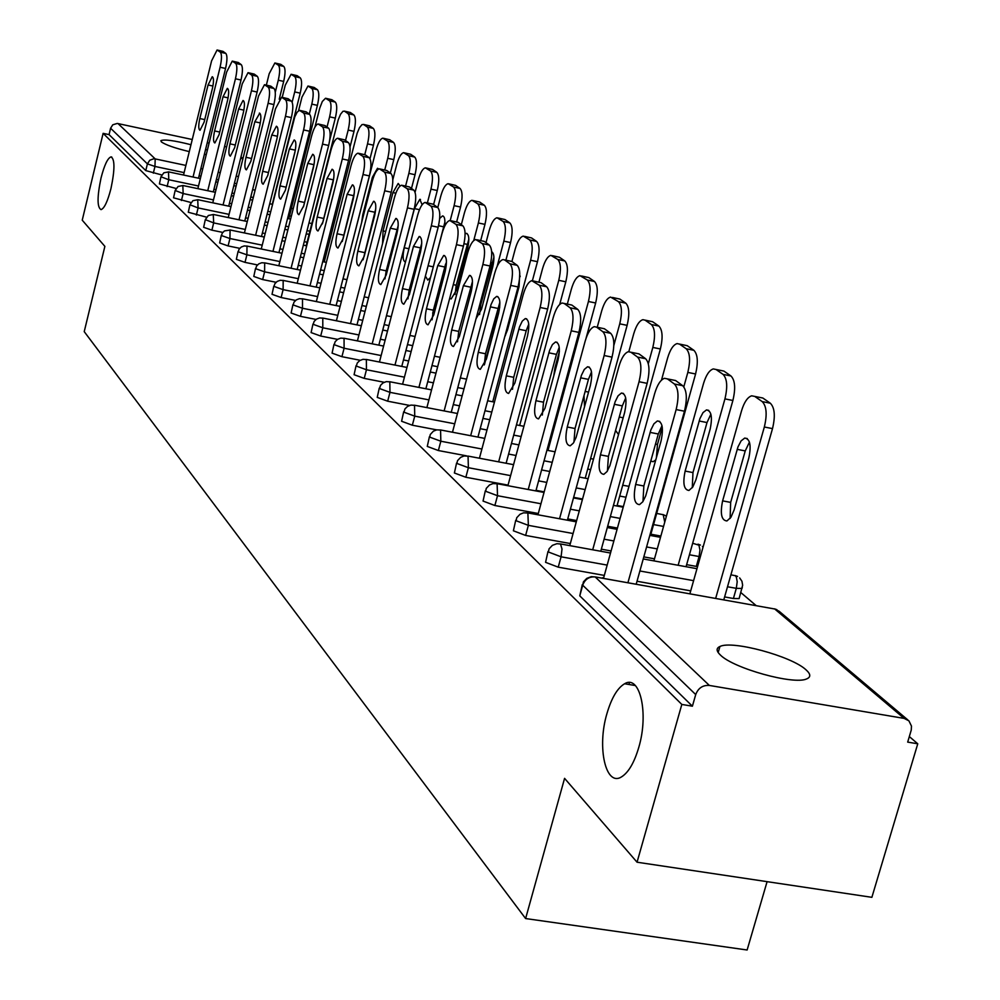 <?xml version="1.0" encoding="UTF-8"?>
<svg xmlns="http://www.w3.org/2000/svg" width="1000" height="1000" viewBox="0 0 1000 1000"><rect width="100%" height="100%" fill="white"/><g stroke="black" fill="none" stroke-linecap="round" stroke-linejoin="round"><path stroke-width="1.5" d="M110.962 188.562C114.913 169.625 114.925 159.062 111 156.888C107.662 158.075 104.338 165.125 101.025 178.025C97.075 196.925 97.088 207.45 101.05 209.625C104.35 208.412 107.65 201.388 110.962 188.562M638.775 747.4C649 713.312 639.938 674.163 624.612 683.75C617.4 688.025 611.5 698 606.912 713.675C596.763 747.525 605.775 787.463 621.763 776.737C628.638 772.275 634.312 762.5 638.775 747.4M806.012 669.812C791.625 656.188 732.087 640.075 719.912 646.5C716.05 648.225 716.225 651.075 720.4 655.037C733.388 668.35 793.775 685.125 806.6 678.938C811 677.138 810.8 674.1 806.012 669.812M207.375 150.113L205.6 149.388M190.975 144.725C174.25 140.5 164.213 139.15 160.863 140.675L161.337 141.862C165.45 144.838 174.762 148.1 189.288 151.625M204.363 154.375L206.262 154.575M767.087 881.663L747.125 950L525.612 918.55L84.225 331.637L104.875 246.375L82.238 220.188L103.125 133.35L109.062 134.613L145.775 170.6L147.413 163.888L110.588 128.238L109.062 134.613M917.763 743.787L907.688 742.113L911.275 729.975L911.462 726.062L908.913 720.825L904.137 718.4L709.362 685.438C702.788 685.013 698.225 688.062 695.713 694.575L692.4 706.2L681.825 704.438L637.05 862.212L871.875 897.325L917.763 743.787L909.338 736.587M756.188 605.662L740.825 592.537M629.462 682.588L628.938 684.475M110.588 128.238L112.788 124.787L117.3 123.438L192.262 139.512M207.237 142.725L209.088 143.125M224.562 146.45L226.625 146.9M637.05 862.212L564.575 778.35L525.612 918.55M681.825 704.438L103.125 133.35M739.4 597.562L739.1 598.6L733.413 598.5L724.613 596.925M690.7 590.862L637.025 581.263M604.325 575.413L558.237 567.163L545.575 562.337L547.987 551.487M692.4 706.2L579.775 595.85L582.275 584.688M161.737 174.95L145.775 170.6M660.863 536.05L650.863 534.212M617.438 528.062L607.663 526.263M576.638 520.562L567.737 518.913M538.288 513.5L494.875 505.513L483.05 501.075L485.312 490.812M466.375 455.812L438.363 450.538L427.275 446.425L429.412 436.712M409.588 405.425L387.675 401.2L377.238 397.388L379.25 388.162M360.225 360.288L341.925 356.688L332.075 353.137L333.988 344.35M316.025 319.438L300.45 316.337L291.112 313L292.938 304.625M276.062 282.275L262.65 279.562L253.787 276.438L255.538 268.425M239.737 248.325L228.088 245.925L219.65 242.975L221.312 235.312M206.537 217.162L188.287 212.25L189.887 204.913M176.05 188.463L159.4 183.938L160.925 176.887M190.975 202.525L173.55 197.812L175.125 190.613M222.775 232.413L211.887 230.162L203.637 227.3L205.275 219.8M257.488 264.925L245 262.375L236.35 259.337L238.05 251.513M295.55 300.425L281.125 297.525L272.025 294.3L273.812 286.112M337.55 339.363L320.688 336.037L311.1 332.587L312.975 324.012M384.188 382.275L364.225 378.387L354.087 374.712L356.05 365.712M436.688 429.862L412.35 425.213L401.6 421.262L403.675 411.788M623.375 506.613L617.112 505.45M582.55 499.012L573.638 497.35M544.175 491.863L536.05 490.337M508.038 485.125L465.838 477.25L454.387 472.987L456.587 463.013M697.55 566.613L686.637 564.663M654.488 558.825L643.825 556.888M611.1 550.95L601.337 549.175M570.337 543.55L525.625 535.425L513.387 530.8L515.725 520.262M603.625 577.938L602.5 577.737L603.15 578.337M217.438 50.087L223.025 51.388L225.825 53.425C227.4 55.487 227.312 60.5 225.562 68.463L220.087 67.237L193.038 177.037M198.487 178.2L225.562 68.463M183.525 175.037L211.588 60.862L217.075 50L220.362 52.2L225.825 53.425M212.425 88.4L204.112 122.15L200.025 130.275C198.412 129.438 198.337 125.525 199.812 118.537L208.062 84.975L212.237 76.725C213.837 77.575 213.9 81.463 212.425 88.4M220.087 67.237C221.838 59.275 221.925 54.262 220.362 52.2M275.275 92.238L278.288 80.213C280.038 72.287 280.075 67.3 278.387 65.213L274.875 62.975L269.188 73.725L266.35 85.113M259.375 113.088L259.375 113.088C261.212 113.975 261.337 118.15 259.762 125.6L250.837 161.375L246.4 169.887C244.537 169.013 244.4 164.812 245.987 157.3L254.85 121.75L259.75 113.175M279.237 99.225L283.688 81.412L278.288 80.213M278.387 65.213L283.775 66.425L280.788 64.35L275.413 63.15M283.775 66.425C285.475 68.513 285.45 73.5 283.688 81.412M275.262 63.062L280.788 64.35M232.65 61.2L238.337 62.525L241.25 64.65C242.887 66.775 242.812 71.9 241.025 80.013L235.45 78.775L207.75 190.725M213.312 191.9L241.025 80.013M197.862 188.65L226.612 72.138L232.25 61.112L235.688 63.4L241.25 64.65M227.575 100.312L219.075 134.7L214.875 142.963C213.175 142.113 213.088 138.1 214.6 130.95L223.038 96.75L227.325 88.362C229 89.225 229.075 93.212 227.575 100.312M235.45 78.775C237.237 70.65 237.325 65.525 235.688 63.4M248.463 72.763L254.262 74.112L257.3 76.312C259.012 78.513 258.95 83.763 257.125 92.037L251.438 90.775L223.062 204.975M228.725 206.15L257.125 92.037M212.763 202.812L242.237 83.875L248.038 72.663L251.637 75.05L257.3 76.312M243.337 112.7L234.625 147.762L230.325 156.15C228.538 155.287 228.425 151.188 229.975 143.863L238.625 109L243.025 100.475C244.775 101.35 244.887 105.425 243.337 112.7M251.438 90.775C253.275 82.5 253.337 77.25 251.637 75.05M264.95 84.8L270.85 86.175L274.012 88.475C275.8 90.75 275.763 96.112 273.888 104.562L268.1 103.287L239.013 219.8M244.775 221L273.888 104.562M228.263 217.575L258.512 96.088L264.475 84.7L268.25 87.2L274.012 88.475M268.1 103.287C269.975 94.825 270.025 89.462 268.25 87.2M282.125 97.35L288.137 98.75L291.438 101.15C293.3 103.5 293.275 108.987 291.363 117.613L285.462 116.312L255.625 235.263M261.5 236.488L291.363 117.613M244.412 232.95L275.475 108.812L281.6 97.238L285.562 99.85L291.438 101.15M276.875 139.062L267.725 175.55L263.175 184.2C261.2 183.312 261.038 179.013 262.675 171.3L271.75 135.037L276.4 126.237C278.337 127.137 278.5 131.412 276.875 139.062M285.462 116.312C287.387 107.688 287.413 102.2 285.562 99.85M285.387 190.162L295.363 150.087M300.038 110.45L306.175 111.862L309.613 114.362C311.575 116.8 311.562 122.425 309.6 131.237L303.587 129.925L272.962 251.4M278.95 252.638L309.6 131.237M261.25 249L294.775 116.875L297.188 112.112L299.462 110.325L303.625 113.05L309.613 114.362M294.725 153.088L285.338 190.338L280.663 199.125C278.587 198.238 278.387 193.825 280.062 185.912L289.375 148.887L294.163 139.95C296.212 140.863 296.388 145.25 294.725 153.088M303.587 129.925C305.55 121.112 305.562 115.487 303.625 113.05M292.15 102.137L294.713 91.925C296.5 83.863 296.525 78.75 294.775 76.612L291.1 74.275L285.262 85.188L282.213 97.375M272.288 204.288L300.225 93.15L294.713 91.925M294.775 76.612L300.262 77.838L297.15 75.675L291.675 74.463M300.262 77.838C302.025 79.987 302.013 85.087 300.225 93.15M291.512 74.362L297.15 75.675M309.288 114.125L311.812 104.125C313.637 95.9 313.65 90.675 311.812 88.462L307.975 86.025L301.975 97.112L298.562 110.662M288.788 218.713L317.413 105.363L311.812 104.125M311.812 88.462L317.413 89.7L314.163 87.463L308.6 86.225M317.413 89.7C319.25 91.925 319.25 97.15 317.413 105.363M308.425 86.125L314.163 87.463M309.862 180.463L310.45 179.262M327.025 127.025L329.613 116.838C331.488 108.438 331.475 103.088 329.562 100.8L325.538 98.25L322.337 101.463L319.725 108.2L314.925 127.112M329.688 140.312L335.325 118.088L329.613 116.838M329.562 100.8L335.262 102.062L331.887 99.725L326.213 98.462M335.262 102.062C337.188 104.35 337.2 109.7 335.325 118.088M326.037 98.362L331.887 99.725M345.525 140.475L348.175 130.075C350.087 121.5 350.05 116.025 348.062 113.663L344.562 111.225L342.962 111.287L340.538 114.275L338.237 119.8L306.188 245.712M350.012 146.988L354 131.35L348.175 130.075M348.062 113.663L353.862 114.938L350.35 112.5L344.562 111.225M353.862 114.938C355.875 117.312 355.913 122.788 354 131.35M344.387 111.125L350.35 112.5M364.787 154.6L367.525 143.887C369.5 135.125 369.438 129.525 367.35 127.075L363.7 124.537L362.013 124.588L359.513 127.625L357.15 133.25L324.225 261.938M370 158.713L373.462 145.175L367.525 143.887M367.35 127.075L373.275 128.375L369.6 125.838L363.7 124.537M373.275 128.375C375.363 130.825 375.438 136.438 373.462 145.175M363.525 124.425L369.6 125.838M303.438 206.912L314.237 163.312M318.738 124.113L325.012 125.562L328.6 128.175C330.65 130.7 330.662 136.463 328.65 145.463L322.512 144.125L291.062 268.25M297.175 269.5L328.65 145.463M278.825 265.75L311.613 135.95C313.625 128.625 315.788 124.637 318.113 123.975L322.488 126.838L328.6 128.175M313.375 167.75L303.738 205.787L298.925 214.713C296.737 213.812 296.512 209.3 298.225 201.163L307.787 163.363L312.712 154.262C314.862 155.2 315.087 159.688 313.375 167.75M322.512 144.125C324.525 135.125 324.513 129.362 322.488 126.838M378.65 169L377.5 168.263L372.4 177.25L362.762 214.775L361.637 222.525M384.738 169.988L387.738 158.3C389.762 149.362 389.675 143.613 387.488 141.075L382.837 138.162C380.375 138.787 378.137 142.738 376.1 150L343.038 278.863M390.337 173.062L393.8 159.625L387.738 158.3M387.488 141.075L393.525 142.4L389.7 139.738L383.688 138.425M393.525 142.4C395.725 144.938 395.812 150.688 393.8 159.625M383.5 138.312L389.7 139.738M322.4 223.912L333.85 177.6M338.288 138.4L344.688 139.875L348.438 142.6C350.588 145.225 350.625 151.137 348.562 160.338L342.3 158.975L309.975 285.863M316.212 287.125L348.562 160.338M297.162 283.263L330.9 150.425C332.95 142.988 335.188 138.938 337.6 138.25L342.2 141.237L348.438 142.6M332.863 183.062L322.962 221.925L318.012 231C315.7 230.087 315.438 225.45 317.2 217.087L327.025 178.475L332.1 169.237C334.363 170.162 334.613 174.775 332.863 183.062M342.3 158.975C344.363 149.775 344.325 143.863 342.2 141.237M400.075 186.012L398.2 183.45L392.95 192.575L383.05 230.9L382.575 243.562M405.588 186.05L408.862 173.375C410.938 164.237 410.825 158.35 408.537 155.7L403.638 152.662C401.087 153.312 398.775 157.325 396.7 164.7L392.8 179.812M411.488 188.45L415.05 174.713L408.862 173.375M408.537 155.7L414.7 157.05L410.688 154.275L404.55 152.938M414.7 157.05C417 159.688 417.113 165.575 415.05 174.713M404.363 152.825L410.688 154.275M342.275 241.5L354.338 192.725M358.75 153.35L365.275 154.838L369.2 157.7C371.45 160.425 371.512 166.488 369.4 175.9L363.013 174.525L329.75 304.288M336.125 305.575L369.4 175.9M316.337 301.588L351.075 165.562C353.162 158.025 355.462 153.9 357.987 153.188L362.837 156.312L369.2 157.7M353.25 199.088L343.075 238.812L337.987 248.038C335.538 247.125 335.225 242.362 337.05 233.75L347.137 194.288L352.362 184.887C354.762 185.825 355.062 190.562 353.25 199.088M363.013 174.525C365.125 165.113 365.062 159.037 362.837 156.312M422.113 204.75L419.837 199.312L414.425 208.612L404.25 247.763C402.438 256.325 402.825 261.062 405.425 262.013L405.462 262M427.388 202.887L430.962 189.15C433.088 179.8 432.95 173.75 430.55 171.012L425.387 167.825C422.738 168.5 420.35 172.575 418.237 180.062L415.075 192.262M433.612 204.537L437.275 190.5L430.962 189.15M430.55 171.012L436.838 172.375L432.65 169.475L426.388 168.113M436.838 172.375C439.25 175.113 439.4 181.163 437.275 190.5M426.188 168L432.65 169.475M363.125 259.8L375.763 208.688M380.163 169L386.825 170.512L390.95 173.512C393.312 176.35 393.4 182.575 391.238 192.2L384.7 190.8L350.475 323.587M356.975 324.888L391.238 192.2M336.4 320.775L372.2 181.425C374.338 173.762 376.7 169.562 379.325 168.812L384.438 172.113L390.95 173.512M374.6 215.875L364.137 256.488L358.9 265.875C356.312 264.962 355.95 260.062 357.825 251.188L368.2 210.837L373.587 201.275C376.125 202.225 376.463 207.1 374.6 215.875M384.7 190.8C386.875 181.175 386.788 174.938 384.438 172.113M425.387 276.1L427.775 280.05L430.513 277.538M444.575 226.425C445.363 219.812 444.663 216.312 442.5 215.938L439.675 218.463M450.225 220.487L454.113 205.662C456.287 196.088 456.112 189.887 453.6 187.037L448.15 183.688C445.387 184.4 442.938 188.55 440.775 196.137L437.788 207.575M432.675 313.263L445.588 264.062M456.637 221.95L460.55 207.037L454.113 205.662M453.6 187.037L460.025 188.425L455.625 185.387L449.237 184M444.925 221.988L431.763 272.738M460.025 188.425C462.55 191.275 462.725 197.475 460.55 207.037M449.05 183.888L455.625 185.387M384.988 278.9L386.2 270.837L398.212 225.487M402.625 185.413L409.425 186.95L413.75 190.1C416.238 193.038 416.362 199.438 414.125 209.3L407.45 207.887L372.188 343.825M378.837 345.15L414.125 209.3M357.413 340.9L394.338 198.038C396.512 190.275 398.963 185.987 401.675 185.212L407.1 188.663L413.75 190.1M396.987 233.475L386.225 275.038L380.825 284.575C378.075 283.663 377.675 278.625 379.6 269.475L390.275 228.2L395.838 218.463C398.525 219.412 398.913 224.425 396.987 233.475M407.45 207.887C409.675 198.012 409.562 191.612 407.1 188.663M449.712 298.225L451.188 298.95L456.788 289.525L467.65 248.3C469.562 239.312 469.087 234.338 466.238 233.35L465.087 233.837M473.738 240.538L478.375 222.975C480.613 213.175 480.412 206.8 477.762 203.837L472 200.325C469.137 201.062 466.6 205.287 464.387 212.987L461.325 224.688M480.688 240.562L484.963 224.375L478.375 222.975M477.762 203.837L484.325 205.25L479.712 202.062L473.188 200.65M468.837 239.15L456.213 285.25L455.037 294.488M484.325 205.25C486.987 208.212 487.188 214.587 484.963 224.375M473 200.538L479.712 202.062M407.95 298.888L409.2 290.038L421.75 243.188M426.2 202.638L433.15 204.2L437.688 207.5C440.3 210.575 440.462 217.15 438.162 227.25L431.337 225.812L394.975 365.075M401.775 366.413L438.162 227.25M379.45 362.025L417.562 215.475C419.787 207.587 422.312 203.238 425.138 202.413L430.887 206.05L437.688 207.5M420.5 251.95L409.4 294.488L403.837 304.2C400.925 303.288 400.462 298.113 402.45 288.65L413.45 246.412L419.175 236.5C422.038 237.45 422.475 242.6 420.5 251.95M431.337 225.812C433.625 215.7 433.475 209.112 430.887 206.05M476.05 318.725L481.525 309.2L492.725 267.013C494.6 258.488 494.237 253.363 491.637 251.65M497.188 266.238L503.85 241.137C506.138 231.112 505.9 224.55 503.125 221.462L497.013 217.763C494.025 218.55 491.413 222.85 489.162 230.662L486 242.638M505.9 260.15L510.575 242.562L503.85 241.137M503.125 221.462L509.825 222.9L504.988 219.55L498.312 218.125M493.913 257.188L480.75 304.662L479.575 314.575M509.825 222.9C512.625 225.987 512.875 232.537 510.575 242.562M498.125 218L504.988 219.55M432.088 319.825L433.35 310.2L446.475 261.837M450.975 220.738L458.075 222.325L462.837 225.8C465.6 229 465.788 235.775 463.425 246.125L456.45 244.662L418.925 387.413M425.875 388.775L463.425 246.125M402.575 384.237L441.962 233.787C444.237 225.8 446.838 221.363 449.787 220.487L455.887 224.325L462.837 225.8M445.2 271.363L433.762 314.938L428.038 324.812C424.925 323.913 424.4 318.575 426.45 308.8L437.788 265.538L443.688 255.45C446.737 256.4 447.238 261.712 445.2 271.363M456.45 244.662C458.8 234.3 458.625 227.525 455.887 224.325M504.762 336.7L507.525 329.862L519.062 286.663L519.75 273.3M492.75 401.788L530.612 260.238C532.975 249.963 532.688 243.212 529.763 239.988L523.275 236.1C520.175 236.925 517.475 241.3 515.175 249.225L511.912 261.488L517.212 265.338C520.275 268.825 520.562 276.025 518.062 286.925L510.737 285.413L470.662 435.7M484.475 364.5L499.712 307.275M532.413 280.663L537.487 261.688L530.612 260.238M529.763 239.988L536.613 241.438L531.538 237.925L524.712 236.475M505.3 334.675L505.363 335.637M520.237 276.163L519.688 277.3M536.613 241.438C539.562 244.662 539.85 251.412 537.487 261.688M524.525 236.363L531.538 237.925M457.488 341.825L458.75 331.413L472.475 281.5M477.038 239.788L484.288 241.4L489.312 245.05C492.225 248.388 492.463 255.375 490.025 265.988L482.875 264.5L444.125 410.925M451.238 412.3L490.025 265.988M426.887 407.6L467.625 253.062C469.95 244.95 472.638 240.438 475.712 239.513L482.2 243.55L489.312 245.05M471.2 291.8L459.387 336.45L453.488 346.5C450.175 345.625 449.575 340.125 451.688 330L463.387 285.663L469.487 275.4C472.738 276.337 473.3 281.8 471.2 291.8M482.875 264.5C485.312 253.875 485.075 246.887 482.2 243.55M519.663 425.487L558.775 280.325C561.2 269.788 560.875 262.838 557.788 259.475L550.887 255.362C547.663 256.25 544.875 260.7 542.525 268.738L538.925 282.162M559.7 304.425L565.812 281.8L558.775 280.325M557.788 259.475L564.8 260.95L559.45 257.25L552.475 255.775M564.8 260.95C567.913 264.312 568.237 271.262 565.812 281.8M552.3 255.662L559.45 257.25M484.25 364.95L485.5 353.75L499.862 302.25M504.5 259.862L511.912 261.488L504.663 259.962L509.925 263.812L517.212 265.338M477.95 437.088L518.062 286.925M452.475 432.238L494.663 273.35C497.025 265.125 499.812 260.525 503 259.55L504.663 259.962M498.587 313.325L486.388 359.125L480.325 369.338C476.763 368.488 476.087 362.812 478.275 352.312L491.062 304.513L493.75 298.837L496.65 296.4C500.125 297.325 500.763 302.975 498.587 313.325M510.737 285.413C513.237 274.5 512.975 267.3 509.925 263.812M559.388 351.438L555 367.612L553.75 375.925M548 450.45L588.438 301.5C590.95 290.688 590.575 283.512 587.312 280L579.95 275.663C576.6 276.6 573.725 281.137 571.325 289.288L567.325 304.075M586.062 338.225L595.65 302.987L588.438 301.5M587.312 280L594.487 281.5L588.85 277.6L581.712 276.1M594.487 281.5C597.775 285.012 598.15 292.188 595.65 302.987M581.55 276L588.85 277.6M512.5 389.325L513.725 377.312L526.225 330.725L528.737 324.162M533.488 281.038L541.062 282.675L546.65 286.75C549.9 290.4 550.225 297.838 547.65 309.025L540.15 307.488L498.663 461.85M506.125 463.263L547.65 309.025M479.438 458.225L523.175 294.75C525.588 286.425 528.45 281.737 531.775 280.688L539.188 285.2L546.65 286.75M527.487 336.05L514.875 383.038L508.625 393.438C504.812 392.625 504.05 386.763 506.312 375.85L519.525 326.838L522.288 321.075L525.288 318.575C529.012 319.475 529.75 325.3 527.487 336.05M540.15 307.488C542.725 296.288 542.413 288.85 539.188 285.2M583.987 395.675L584.562 406.725M613.837 345.45L619.75 323.837C622.337 312.725 621.9 305.338 618.462 301.65L610.588 297.075C607.1 298.075 604.125 302.7 601.675 310.95L597.238 327.25M585.225 478.175L627.125 325.35L619.75 323.837M618.462 301.65L625.8 303.175L619.85 299.062L612.537 297.538M625.8 303.175C629.275 306.863 629.712 314.25 627.125 325.35M612.4 297.45L619.85 299.062M542.337 415.037L543.513 402.2L556.45 354.363L559.237 347.35M564.113 303.412L571.85 305.062L577.762 309.375C581.2 313.2 581.587 320.875 578.925 332.388L571.237 330.825L528.237 489.487M535.887 490.913L578.925 332.388M507.887 485.7L553.288 317.35C555.737 308.925 558.7 304.15 562.175 303.012L564.225 303.5L570.1 307.787L577.762 309.375M558.038 360.062L544.975 408.312L538.55 418.888C534.45 418.125 533.575 412.062 535.925 400.712L549.587 350.425L552.425 344.575L555.538 341.987C559.538 342.85 560.375 348.875 558.038 360.062M571.237 330.825C573.9 319.3 573.525 311.625 570.1 307.787M615.575 430.387L618.538 434.6M648.325 363.738L652.825 347.438C655.5 336.012 655 328.387 651.35 324.525L645.1 320.175L642.925 319.675C639.288 320.75 636.225 325.462 633.725 333.812L628.837 351.637M616.95 506.025L660.387 348.975L652.825 347.438M651.35 324.525L658.888 326.075L652.6 321.725L645.1 320.175M658.888 326.075C662.55 329.938 663.062 337.562 660.387 348.975M644.987 320.1L652.6 321.725M573.925 442.212L575.037 428.512L588.438 379.375L591.5 371.912M596.538 327.113L604.425 328.762L610.688 333.312C614.338 337.35 614.788 345.288 612.038 357.125L604.15 355.525L559.538 518.75M567.388 520.2L612.038 357.125M537.95 514.788L585.138 341.262C587.638 332.738 590.7 327.875 594.312 326.65L596.613 327.163L602.837 331.712L610.688 333.312M590.375 385.475L576.112 437.413L573.325 443.137L570.225 445.812C565.812 445.112 564.812 438.85 567.25 427.013L581.4 375.375L584.3 369.45L587.525 366.775C591.85 367.587 592.788 373.825 590.375 385.475M604.15 355.525C606.9 343.675 606.462 335.737 602.837 331.712M650.775 461.062L653.175 461.712L655.825 459.837M683.812 386.825L687.825 372.413C690.588 360.675 690.037 352.775 686.162 348.725L679.538 344.125L677.1 343.587C673.312 344.75 670.15 349.55 667.613 357.987L661.475 380.15M650.512 535.487L695.588 373.975L687.825 372.413M686.162 348.725L693.875 350.3L687.225 345.688L679.538 344.125M662.262 427.163L657.463 444.462L656.4 457.738M693.875 350.3C697.775 354.35 698.337 362.238 695.588 373.975M679.463 344.062L687.225 345.688M607.413 470.988L608.425 456.4L622.325 405.875L625.7 397.962M638.962 353.875L630.938 352.25L638.962 353.875L645.612 358.713C649.488 362.95 650 371.163 647.15 383.35L639.05 381.737L592.7 549.788M600.763 551.25L647.15 383.35M569.763 545.625L618.888 366.587C621.438 357.987 624.587 353.025 628.337 351.712L630.938 352.25L637.55 357.075L645.612 358.713M624.65 412.413L609.862 465.775L607.025 471.575L603.825 474.338C599.038 473.725 597.913 467.238 600.438 454.862L615.1 401.838L618.075 395.825L621.413 393.05C626.087 393.8 627.163 400.25 624.65 412.413M639.05 381.737C641.9 369.538 641.4 361.312 637.55 357.075M695.95 479.675L710.138 429.188C712.625 417.137 711.413 410.712 706.488 409.913L703 412.625L699.938 418.55L685.138 471.075C682.625 483.338 683.888 489.8 688.938 490.462L692.812 486.975L695.95 479.675M678.15 565.275L724.938 398.888C727.788 386.8 727.163 378.625 723.05 374.375L716.025 369.487L713.288 368.925C709.338 370.188 706.075 375.075 703.5 383.587L653.913 560.887M686.062 566.712L732.887 400.475L724.938 398.888M723.05 374.375L730.962 375.975L723.9 371.087L716.025 369.487M710.888 414.15L707.013 422.55L692.975 472.575L692.262 487.762M730.962 375.975C735.1 380.238 735.75 388.4 732.887 400.475M716 369.462L723.9 371.087M642.962 501.525L643.85 485.988L658.3 434L661.988 425.65M672.712 379.95L675.625 380.538L682.688 385.675C686.825 390.138 687.412 398.65 684.463 411.213L676.137 409.575L627.913 582.762M636.188 584.237L684.463 411.213M603.488 578.4L654.7 393.475C657.288 384.812 660.537 379.75 664.45 378.312L667.387 378.888L674.412 384.012L682.688 385.675M661.05 441.025L645.7 495.9L642.812 501.75L639.513 504.625C634.312 504.125 633.038 497.4 635.65 484.438L650.875 429.913L653.913 423.837L657.375 420.95C662.438 421.6 663.662 428.3 661.05 441.025M676.137 409.575C679.1 397 678.512 388.488 674.412 384.012M734.1 510L748.825 458.05C751.425 445.438 750.05 438.775 744.712 438.075L741.1 440.887L737.975 446.887L722.613 500.863C720 513.713 721.438 520.4 726.912 520.962L730.9 517.35L734.1 510M715.65 598.425L764.338 427C767.3 414.55 766.587 406.075 762.2 401.6L754.75 396.413L751.65 395.812C747.55 397.188 744.188 402.163 741.562 410.75L689.875 593.825M723.775 599.875L772.513 428.612L764.338 427M762.2 401.6L770.337 403.225L762.837 398.025L754.75 396.413M749.438 442.137L745.238 450.925L730.662 502.388L730.1 518.475M770.337 403.225C774.737 407.713 775.462 416.175 772.513 428.612M759.775 397.413L762.837 398.025M117.975 123.537L155.2 158.912L185.888 165.425M200.863 168.6L202.712 168.988M218.162 172.275L220.225 172.712M236.2 176.1L238.475 176.588M242.775 159.275L240.8 157.6M184.125 172.625L154.963 166.45L147.413 163.888L149.738 160.238L153.763 158.775L155.2 158.912L154.963 166.45L153.325 173.175M904.137 718.4L774.725 609L595.175 576.938L709.362 685.438M695.713 694.575L582.712 585.2L579.775 595.85M595.175 576.938C589.125 576.5 584.963 579.25 582.712 585.2L583.425 581.85L586.788 578.362L591.312 576.663L595.175 576.938M907.837 719.925L779.15 611.263L774.725 609L595.138 576.912M236.688 183.738L234.425 183.263M218.45 179.887L216.388 179.45M200.938 176.175L199.088 175.787M198.512 186L168.775 179.737L168.5 171.938M167.1 186.588L168.775 179.737L160.963 176.775L163.837 172.812L168.663 171.887M253.275 197.525L250.775 196.988M234.25 193.512L231.988 193.038M216.012 189.675L213.962 189.25M291.337 216.2L289.525 215.825M270.587 211.863L267.838 211.275M250.738 207.7L248.238 207.175M231.713 203.713L229.45 203.238M213.487 199.9L183.15 193.55L181.425 200.525M309.875 231.2L307.038 230.613M288.663 226.788L285.637 226.15M267.925 222.463L265.175 221.887M248.075 218.337L245.575 217.812M229.062 214.375L198.1 207.925L196.35 215.05M328.137 246.6L326.625 246.287M307.062 242.237L304.237 241.65M285.863 237.85L282.838 237.225M265.138 233.562L262.387 232.987M245.287 229.45L213.688 222.9L211.887 230.162M325.188 258.125L323.688 257.825M304.625 253.9L301.3 253.212M282.938 249.438L279.925 248.812M262.213 245.162L229.938 238.525L228.088 245.925M324.237 270.637L320.6 269.9M301.55 266L298.238 265.325M279.875 261.562L246.887 254.812L245 262.375M344.787 288.137L340.8 287.325M321.012 283.3L317.375 282.562M298.325 278.688L264.6 271.837L262.65 279.562M366.325 306.425L361.975 305.55M341.375 301.4L337.4 300.587M317.613 296.6L283.113 289.637L281.125 297.525M388.925 325.575L384.162 324.625M362.725 320.337L358.375 319.462M337.8 315.338L302.5 308.263L300.45 316.337M412.688 345.65L407.475 344.613M385.138 340.175L380.375 339.225M358.95 334.963L322.8 327.788L320.688 336.037M437.675 366.7L431.987 365.575M408.663 360.975L403.462 359.95M381.138 355.55L344.1 348.25L341.925 356.688M464 388.812L457.788 387.587M433.425 382.837L427.738 381.725M404.425 377.163L366.463 369.75L364.225 378.387M491.788 412.062L484.988 410.737M459.487 405.812L453.275 404.6M428.925 399.888L389.975 392.35L387.675 401.2M521.138 436.538L513.7 435.112M486.987 429.988L480.188 428.688M454.712 423.8L414.738 416.15L412.35 425.213M590.612 469.625L587.725 469.075M552.212 462.337L544.062 460.8M516.025 455.487L508.6 454.075M481.9 449.012L440.838 441.225L438.363 450.538M625.975 497.238L619.712 496.062M585.138 489.588L576.225 487.912M546.75 482.4L538.612 480.875M510.6 475.625L468.387 467.713L465.838 477.25M663.55 526.438L653.55 524.587M620.112 518.4L610.337 516.587M579.3 510.85L570.4 509.2M540.95 503.75L497.512 495.712L494.875 505.513M696.3 566.413L699.087 556.538L689.425 554.763M657.262 548.9L646.587 546.95M613.862 540.962L604.087 539.188M573.088 533.525L528.362 525.35L525.625 535.425M733.413 598.5L736.312 588.337L727.513 586.763M693.587 580.65L639.888 570.988M607.175 565.1L561.075 556.8L558.237 567.163M182.987 185.525L178.088 186.462L175.15 190.487L183.15 193.55L182.825 185.562M197.9 199.713L192.913 200.675L189.925 204.775L198.1 207.925L197.725 199.762M213.438 214.488L208.363 215.487L205.312 219.65L213.688 222.9L213.25 214.537M230.075 230.05L224.462 230.912L222.288 233.062L221.488 235.575L229.938 238.525L230.075 230.05M247 246.137L244.188 245.938L241.275 247.025L239.062 249.2L238.238 251.788L246.887 254.812L247 246.137M264.688 262.938L261.788 262.738L258.825 263.837L256.562 266.062L255.725 268.725L264.6 271.837L264.688 262.938M283.175 280.5L280.188 280.3L277.175 281.425L274.875 283.688L274.012 286.425L283.113 289.637L283.175 280.5M302.512 298.888L299.438 298.675L296.375 299.837L294.025 302.125L293.163 304.95L302.5 308.263L302.512 298.888M322.788 318.137L319.613 317.938L316.488 319.113L314.1 321.45L313.212 324.35L322.8 327.788L322.788 318.137M344.05 338.338L340.763 338.125L337.587 339.338L335.15 341.712L334.237 344.712L344.1 348.25L344.05 338.338M366.362 359.55L362.962 359.338L359.738 360.575L357.262 363L356.325 366.087L366.463 369.75L366.362 359.55M389.825 381.838L386.3 381.625L383.025 382.912L380.5 385.363L379.538 388.55L389.975 392.35L389.825 381.838M414.525 405.312L410.863 405.1L407.537 406.413L404.963 408.9L403.975 412.2L414.738 416.15L414.525 405.312M440.562 430.05L436.75 429.85L433.375 431.188L430.275 434.5L429.738 437.137L440.838 441.225L440.562 430.05M628.987 486.337L622.7 485.238M468.05 456.163L464.075 455.962L460.65 457.35L457.488 460.7L456.925 463.462L468.387 467.713L468.05 456.163M664.75 522.163L663.2 514.712L656.675 513.425M497.113 483.762L492.95 483.587L489.475 485L486.262 488.387L485.675 491.287L497.512 495.712L497.113 483.762M700.337 556.737L699.087 556.538L699.963 550.112L698.938 545.2L692.675 543.237M527.875 513L523.525 512.837L520 514.288L516.737 517.712L516.112 520.75L528.362 525.35L527.875 513M742.312 587.487L741.988 588.462L736.312 588.337L737.2 581.712L736.4 577.263L735.337 575.7L730.9 574.837M560.5 544L556.888 543.7L552.388 545.35L549.075 548.812L548.4 552L561.075 556.8L562.013 549.025L560.5 544M223.025 51.388L217.587 50.175M199.812 118.537L204.737 119.612M208.062 84.975L212.925 86.05M238.337 62.525L232.8 61.288M214.6 130.95L219.725 132.062M223.038 96.75L228.1 97.863M254.262 74.112L248.625 72.85M229.975 143.863L235.312 145.013M238.625 109L243.888 110.15M270.85 86.175L265.1 84.9M245.987 157.3L251.55 158.488M254.85 121.75L260.325 122.938M288.137 98.75L282.288 97.45M262.675 171.3L268.475 172.55M271.75 135.037L277.462 136.275M306.175 111.862L300.2 110.55M280.062 185.912L286.025 187.175M289.375 148.887L295.338 150.175M325.012 125.562L318.913 124.225M298.225 201.163L304.3 202.438M307.787 163.363L313.863 164.662M363.587 214.95L362.762 214.775M373.387 177.463L372.4 177.25M344.688 139.875L338.475 138.512M317.2 217.087L323.4 218.388M327.025 178.475L333.225 179.8M385.7 231.462L383.05 230.9M395.863 193.2L392.95 192.575M365.275 154.838L358.925 153.463M337.05 233.75L343.375 235.075M347.137 194.288L353.475 195.637M408.913 248.738L404.25 247.763M419.475 209.675L414.425 208.612M386.825 170.512L380.35 169.112M357.825 251.188L364.288 252.525M368.2 210.837L374.663 212.213M432.825 266.737L428.1 265.75M443.3 226.737L438.537 225.725M409.425 186.95L402.8 185.525M379.6 269.475L386.2 270.837M390.275 228.2L396.887 229.587M456.213 285.25L453.288 284.637M467 244.325L464.012 243.7M433.15 204.2L426.375 202.75M402.45 288.65L409.2 290.038M413.45 246.412L420.2 247.812M480.75 304.662L479.825 304.462M491.863 262.787L490.812 262.575M458.075 222.325L451.138 220.85M426.45 308.8L433.35 310.2M437.788 265.538L444.7 266.975M484.288 241.4L477.2 239.9M451.688 330L458.75 331.413M463.387 285.663L470.462 287.125M478.275 352.312L485.5 353.75M490.363 306.863L497.6 308.337M555.938 367.8L555 367.612M541.062 282.675L533.625 281.125M506.312 375.85L513.725 377.312M518.8 329.225L526.225 330.725M588.562 392.1L585.15 391.425M571.85 305.062L564.225 303.5M535.925 400.712L543.513 402.2M548.85 352.837L556.45 354.363M623.162 417.775L619.263 417.013M604.425 328.762L596.613 327.163M567.25 427.013L575.037 428.512M580.638 377.825L588.438 379.375M657.463 444.462L655.5 444.087M600.438 454.862L608.425 456.4M614.325 404.3L622.325 405.875M692.975 472.575L685.138 471.075M707.013 422.55L699.163 421M675.625 380.538L667.387 378.888M635.65 484.438L643.85 485.988M650.088 432.4L658.3 434M730.662 502.388L722.613 500.863M745.238 450.925L737.175 449.35M111.788 157.05L111 156.888M635.35 685.55L624.612 683.75M718.188 652.562L719.912 646.5M240.987 156.888L242.963 158.55M255.125 190.162L252.613 189.625M236.088 186.137L233.825 185.662M217.85 182.288L215.8 181.85M200.338 178.588L168.888 171.938M293.238 208.7L291.425 208.312M272.475 204.338L269.725 203.75M252.625 200.162L250.113 199.638M233.6 196.163L231.325 195.688M215.362 192.325L183.238 185.575M311.812 223.525L308.988 222.938M290.613 219.088L287.587 218.463M269.862 214.75L267.113 214.175M250.012 210.6L247.5 210.075M230.987 206.625L198.175 199.762M330.138 238.75L328.638 238.438M309.062 234.375L306.238 233.787M287.863 229.963L284.837 229.338M267.125 225.65L264.375 225.075M247.275 221.525L213.738 214.55M327.25 250.075L325.75 249.762M306.675 245.825L303.35 245.138M284.988 241.337L281.962 240.712M264.25 237.05L229.95 229.963M326.35 262.375L322.713 261.625M303.65 257.712L300.338 257.025M281.975 253.25L246.875 246.038M346.962 279.662L342.987 278.85M323.175 274.8L319.538 274.062M300.487 270.175L264.562 262.838M368.562 297.738L364.212 296.863M343.612 292.688L339.637 291.875M319.837 287.863L283.038 280.4M391.25 316.663L386.488 315.712M365.037 311.388L360.688 310.512M340.1 306.375L302.387 298.775M415.075 336.5L409.875 335.45M387.525 330.988L382.762 330.037M361.325 325.763L322.65 318.038M440.15 357.3L434.462 356.175M411.138 351.55L405.938 350.513M383.587 346.087L343.913 338.225M466.575 379.15L460.35 377.925M435.975 373.137L430.288 372.013M406.975 367.438L366.225 359.438M494.45 402.113L487.65 400.788M462.137 395.825L455.925 394.625M431.562 389.875L389.688 381.725M523.9 426.3L516.462 424.875M489.738 419.712L482.938 418.413M457.45 413.5L414.4 405.2M593.5 459.125L590.6 458.575M555.075 451.8L546.925 450.25M518.888 444.9L511.45 443.488M484.738 438.387L440.438 429.938M588.125 478.725L579.2 477.038M549.725 471.475L541.587 469.95M513.55 464.663L467.925 456.062M666.438 516.112L662.987 514.55M623.212 507.188L613.438 505.363M582.4 499.588L573.488 497.925M544.025 492.438L497 483.675M700.462 545.075L698.012 544.163M660.5 537.325L649.825 535.363M617.075 529.338L607.312 527.537M576.287 521.838L527.775 512.913M703.05 547.137L702.438 546.5M737.55 576.425L735.125 575.525M696.963 568.688L643.238 558.95M610.525 553.025L560.438 543.938M739.1 598.6L742.65 585.237L741.938 581.237L739.65 577.913M776.9 609.688L774.513 608.825M352.362 184.887L352.987 185.012M420.5 199.462L419.837 199.312M373.587 201.275L374.275 201.425M443.225 216.088L442.5 215.938M395.838 218.463L396.6 218.625M467.05 233.512L466.238 233.35M419.175 236.5L420.037 236.675M443.688 255.45L444.65 255.65M469.487 275.4L470.562 275.625M496.65 296.4L497.875 296.663M525.288 318.575L526.675 318.85M555.538 341.987L557.125 342.312M587.525 366.775L589.35 367.137M621.413 393.05L623.513 393.462M708.7 410.35L706.488 409.913M657.375 420.95L659.8 421.425M747.275 438.575L744.712 438.075"/></g></svg>
